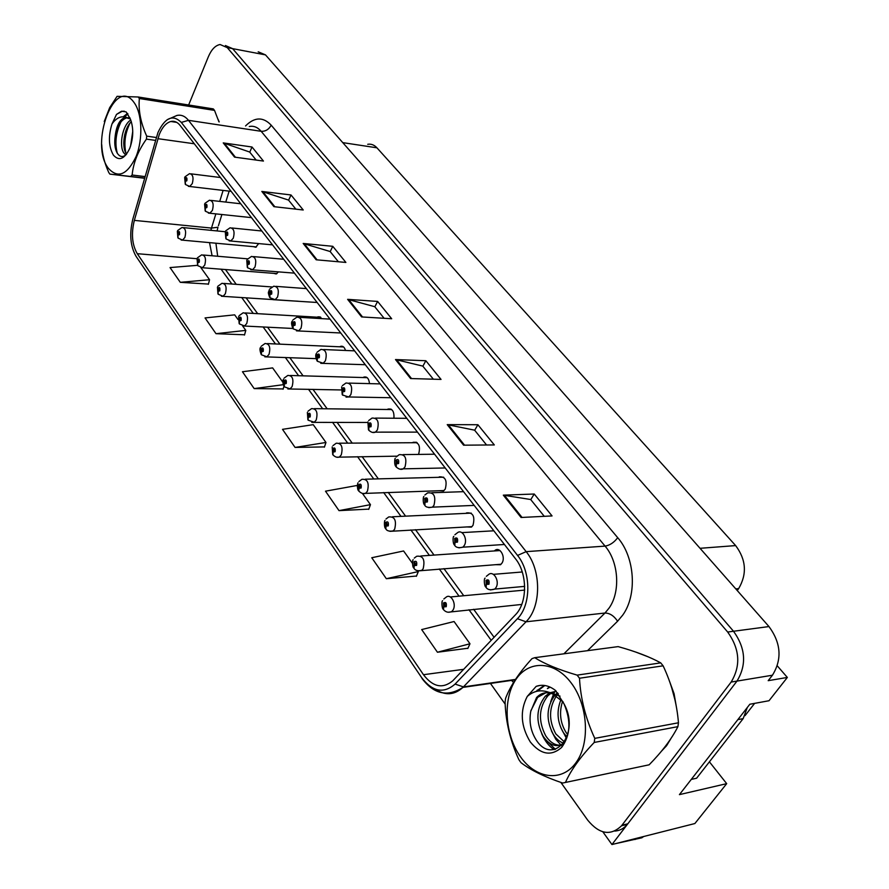 <?xml version="1.0" encoding="UTF-8"?>
<svg xmlns="http://www.w3.org/2000/svg" width="889" height="889" viewBox="0 0 889 889"><rect width="100%" height="100%" fill="white"/><g stroke="black" fill="none" stroke-linecap="round" stroke-linejoin="round"><path stroke-width="1.33" d="M439.088 490.717L443.455 491.017L445.256 489.072C447.389 480.56 445.411 476.493 439.31 476.86L438.688 477.326M466.658 526.933L471.381 527.121L472.992 525.355C475.182 516.453 473.037 512.297 466.547 512.886L465.947 513.364M495.406 564.682L500.507 564.748L501.918 563.17C506.019 557.225 499.94 546.246 494.917 550.447L494.34 550.947M294.737 301.027L298.226 301.227M273.69 273.356L276.235 273.968L278.479 271.845M253.365 246.642L255.743 247.264L258.688 243.564M418.519 454.412L418.619 454.235C420.697 446.089 418.875 442.111 413.141 442.289L412.496 442.733M602.842 831.804L611.943 844.55L694.876 823.536L726.691 783.654L679.418 794.633L749.838 704.244L769.018 700.732L787.343 677.44L768.196 680.674L772.441 675.218C782.231 659.305 781.075 643.08 768.963 626.556L265.489 54.885L258.21 51.795M777.319 665.883L787.343 677.44M560.859 782.42L587.696 820.147C599.375 834.304 610.654 836.182 621.533 825.781L731.147 682.063C740.97 665.739 739.815 649.059 727.68 632.035L227.251 47.617L232.607 48.639L225.428 45.539L232.607 48.639L733.514 631.257L232.607 48.639L265.489 54.885M614.799 831.082C619.722 830.748 623.911 828.504 627.378 824.359L736.981 681.096C746.804 664.828 745.649 648.214 733.514 631.257C745.649 648.214 746.804 664.828 736.981 681.096L611.943 844.55M393.938 418.23C394.305 411.44 392.327 408.384 387.971 409.073L387.315 409.496M369.502 383.626C368.924 378.503 367.013 376.336 363.757 377.136L363.079 377.547M345.499 350.466C344.476 347.043 342.787 345.688 340.431 346.41L339.742 346.799M321.851 318.64L317.951 316.817L317.251 317.195M524.654 589.518L523.943 590.163M367.724 144.296C371.169 143.74 374.236 144.907 376.925 147.807L735.648 545.59C746.171 559.714 747.182 574.038 738.67 588.585L737.237 590.529M709.411 761.829L726.691 783.654M661.494 751.172L666.628 745.638L671.006 738.426M159.309 134.395C162.331 127.138 166.165 122.838 170.799 121.493C174.277 120.704 177.378 122.015 180.1 125.416L515.476 558.748C527.633 573.572 527.566 602.909 515.342 614.91L452.645 680.918C442.589 689.075 432.865 686.997 423.475 674.707L137.262 253.687C132.072 244.719 131.105 233.618 134.339 220.383L159.309 134.395M157.942 132.572L132.861 219.005C129.227 233.863 130.316 246.342 136.128 256.432L421.653 677.64C432.499 691.809 443.633 693.953 455.09 684.086L517.409 618.711C531.211 605.22 531.278 572.105 517.554 555.436L181.323 122.426C172.866 114.125 165.076 117.515 157.942 132.572M521.065 517.487L552.058 515.931L534.233 494.017L503.318 495.151L521.065 517.487M544.268 516.32L530.677 499.518L503.318 495.151M530.766 499.618L534.233 494.017M463.58 445.178L494.317 444.933L477.893 424.731L447.234 424.631L463.58 445.178M486.583 445L474.593 430.165L447.234 424.631M474.682 430.276L477.893 424.731M410.596 378.547L441.033 379.414L425.842 360.734L395.505 359.556L410.596 378.547M433.365 379.192L422.764 366.09L395.505 359.556M422.864 366.201L425.842 360.734M234.54 157.12L263.444 161.065L252.02 147.007L223.239 142.907L234.54 157.12M256.154 160.064L249.665 152.041L223.239 142.907M249.765 152.163L252.02 147.007M273.923 206.659L303.238 209.993L291.014 194.969L261.822 191.435L273.923 206.659M295.848 209.148L288.514 200.081L261.822 191.435M288.614 200.192L291.014 194.969M316.173 259.788L345.888 262.433L332.775 246.309L303.182 243.453L316.173 259.788M338.398 261.766L330.108 251.509L303.182 243.453M330.197 251.62L332.775 246.309M361.601 316.928L391.693 318.751L377.603 301.427L347.621 299.337L361.601 316.928M384.115 318.295L374.736 306.694L347.621 299.337M374.836 306.816L377.603 301.427M219.205 121.915L218.161 119.493M676.318 706.544L674.062 693.676L669.606 681.507M648.67 657.027L635.779 652.07M227.251 47.617L220.083 44.517C215.371 45.406 211.471 49.473 208.37 56.718L188.646 104.991M490.45 683.43L505.174 704.144M412.396 563.27L403.595 550.969L371.758 557.736L386.337 578.706L416.497 576.039M437.444 652.237L469.981 643.769L454.068 621.522L421.686 629.568L437.444 652.237L467.947 648.237M282.913 382.281L272.634 367.902L242.453 371.735L254.176 388.593L283.158 388.938M238.052 319.573L234.674 314.85L205.048 317.929L216.005 333.686L244.564 334.786M197.402 257.854L201.647 254.865C205.292 255.343 206.326 258.743 204.759 265.066L202.448 267.656L197.814 265.7L197.625 262.788L199.258 262.233C199.658 259.11 199.047 258.266 197.447 259.699L197.547 265.322L170.043 267.567L180.3 282.324L208.437 284.08M357.322 486.283L356.778 485.527L325.496 491.184L339.009 510.63L368.802 509.119M295.081 447.434L325.974 442.466L313.228 424.653L282.502 429.343L295.081 447.434L324.474 446.911M325.974 442.466L324.385 447.189M283.969 386.304L283.08 389.215M254.176 388.593L283.258 384.693M216.005 333.686L245.797 330.397L242.608 325.941M245.797 330.397L244.486 335.053M180.3 282.324L209.56 279.724L200.881 267.611M209.56 279.724L208.359 284.347M339.009 510.63L370.457 504.652L362.434 493.428M370.457 504.652L368.702 509.397M386.337 578.706L418.33 571.571L417.786 570.816M418.33 571.571L416.385 576.316M469.981 643.769L467.814 648.514M443.833 598.986L445.889 597.386C450.701 592.774 457.013 604.153 452.923 610.165L451.823 611.488C448.678 612.932 445.9 612.321 443.489 609.643L443.767 606.798L446.222 606.731C446.8 603.031 445.889 601.764 443.489 602.931L443.644 606.631L444.467 603.887L445.4 605.598L444.422 605.62L443.767 606.798M445.478 605.442L444.367 605.553M443.644 606.631L443.355 609.421M445.445 605.52L444.422 605.62M486.139 587.529L486.339 584.34L488.961 584.229C489.561 580.406 488.594 579.106 486.05 580.35L486.216 584.162L487.072 581.328L488.083 583.062L487.039 583.106L486.339 584.34M488.15 582.94L486.983 583.04M486.216 584.162L485.883 587.162M488.117 583.017L487.039 583.106M414.263 558.114L416.685 556.27C423.064 555.481 425.22 559.648 423.153 568.76L421.842 570.305C418.008 571.216 415.396 570.582 414.03 568.404L414.241 565.548L416.597 565.404C417.141 561.77 416.274 560.559 413.985 561.77L414.13 565.382L414.952 562.648L415.808 564.315L414.241 565.548M415.852 564.226L414.83 564.304M414.13 565.382L413.907 568.193M415.808 564.315L414.874 564.371M385.982 519.009L388.726 516.942C394.716 516.387 396.694 520.454 394.672 529.166L393.182 530.9C389.371 531.555 386.937 530.9 385.848 528.955L386.004 526.077L388.26 525.877C388.782 522.299 387.948 521.143 385.759 522.388L385.893 525.921L386.704 523.199L387.504 524.821L386.004 526.077M387.515 524.799L386.559 524.843M385.893 525.921L385.726 528.744M387.504 524.821L386.604 524.91M358.9 481.56L361.934 479.293C367.557 478.938 369.38 482.927 367.401 491.239L365.746 493.151C363.768 494.184 361.479 493.528 358.867 491.173L358.956 488.283L361.123 488.017C361.623 484.505 360.823 483.394 358.723 484.683L358.856 488.128L359.667 485.416L360.401 487.016L358.956 488.283M360.389 487.039L359.489 487.061M358.856 488.128L358.745 490.972M360.345 487.094L359.534 487.116M454.824 545.557L454.957 542.334L457.446 542.157C458.035 538.401 457.113 537.167 454.679 538.456L454.835 542.179L455.69 539.345L456.613 541.045L454.957 542.334M456.646 540.979L455.568 541.045M454.835 542.179L454.579 545.19M456.613 541.045L455.624 541.112M424.909 505.452L424.964 502.207L427.353 501.963C427.909 498.273 427.031 497.095 424.698 498.418L424.853 502.052L425.498 499.485L426.553 500.896L425.553 500.94M424.853 502.052L424.653 505.096M426.52 500.963L424.964 502.207M426.553 500.896L425.598 500.996M396.294 467.092L396.283 463.836L398.572 463.525C399.105 459.902 398.261 458.78 396.038 460.135L396.172 463.691L397.027 460.88L397.805 462.502L396.283 463.836M397.783 462.558L396.85 462.569M396.172 463.691L396.038 466.736M397.739 462.613L396.894 462.636M368.902 430.365L368.824 427.098L371.024 426.731C371.535 423.175 370.724 422.097 368.591 423.486L368.724 426.964L369.58 424.164L370.291 425.753L368.824 427.098M370.235 425.853L369.368 425.853M368.724 426.964L368.646 430.02M370.191 425.909L369.413 425.909M691.275 779.409L696.609 778.208L743.16 718.623L747.305 707.477M615.166 843.739L641.836 837.794L643.669 836.516M635.113 839.494L636.946 838.216M610.454 842.472L608.921 840.316M671.573 687.308L675.095 700.376M667.683 743.237L664.928 746.893M745.049 715.634L754.628 703.366M108.302 168.21C117.904 178.889 127.171 175 136.095 156.531C143.24 138.84 142.173 113.025 133.895 102.313C114.803 75.454 89.178 143.74 108.302 168.21M101.724 144.64C102.135 153.819 104.491 163.12 108.78 172.544L109.88 174.111L144.551 178.278M144.629 178.033L109.88 174.111M130.705 176.355L132.128 175.022L145.04 176.589M155.431 140.384L146.418 139.129C138.095 150.83 133.328 162.798 132.128 175.022M146.418 139.129L146.707 136.15L156.264 137.495M218.95 121.871L214.516 110.392L139.351 98.523C138.273 110.392 140.729 122.938 146.707 136.15M139.351 98.523L138.184 96.99L213.316 108.903L214.516 110.392M132.761 131.239L130.561 146.163M130.772 120.004C122.326 125.071 118.959 145.574 123.682 152.764L125.738 155.019M131.35 121.671C124.038 128.127 121.604 146.452 125.938 153.052L126.627 154.075M130.327 118.926L126.105 111.892L121.549 111.203L116.492 114.414L111.992 123.96C108.158 136.339 108.625 146.718 113.392 155.108C119.048 161.409 124.504 159.164 129.738 148.374C133.528 137.773 133.728 127.949 130.327 118.926L125.005 117.415C119.893 119.337 116.659 125.26 115.303 135.184L115.248 135.684C114.214 142.862 114.825 148.596 117.081 152.864C119.659 157.064 122.715 157.631 126.238 154.575M129.95 117.848L127.094 117.715C121.26 119.593 117.326 125.416 115.303 135.184M111.992 123.96C116.215 117.948 120.993 115.714 126.349 117.292M138.184 96.99L117.081 96.334L109.658 107.702L104.257 121.515M129.983 123.127C125.138 133.128 123.771 143.062 125.871 152.952M127.938 113.959L124.504 116.826M121.104 121.637C115.892 132.517 114.625 143.051 117.304 153.252M124.293 111.192L122.171 111.303L116.492 114.414M124.704 134.717L123.738 143.207M127.527 113.403L123.315 116.726M116.026 132.094L114.748 143.062M520.276 756.495C535.623 778.842 561.837 782.553 575.994 762.651C590.407 743.093 587.996 704.821 571.105 682.83C554.414 660.549 528.599 659.871 515.776 679.663C502.696 699.165 504.708 734.403 520.276 756.495M519.909 761.151L521.021 762.684C530.622 770.096 544.501 776.886 562.648 783.042L649.148 764.807C662.083 751.638 671.673 738.915 677.907 726.646L678.463 722.779C676.862 703.088 671.74 684.097 663.116 665.817L660.738 662.883C649.748 656.838 635.546 651.415 618.133 646.614L534.734 657.682L532 658.627C519.098 672.695 510.286 685.941 505.585 698.354L505.085 702.199C505.73 721.879 510.308 741.004 518.832 759.573L519.909 761.151M677.907 726.646L594.219 742.448C580.495 756.806 570.927 770.096 565.504 782.32M594.219 742.448L594.774 738.37L678.463 722.779M663.116 665.817L579.495 678.24C580.573 698.643 585.662 718.69 594.774 738.37M579.495 678.24L577.139 675.129L660.738 662.883M562.648 783.042L649.148 764.807M568.227 716.423L568.593 718.645M560.992 699.521C556.414 711.011 557.214 722.046 563.382 732.592L566.993 737.092M562.57 701.243C559.059 712.267 560.159 722.568 565.882 732.147L567.738 734.714M557.592 692.787L556.181 693.931M555.036 695.031C546.357 706.833 545.779 719.957 553.325 734.403C556.392 739.092 559.892 742.037 563.804 743.226M558.403 693.798L557.581 694.609M556.481 695.876C548.813 707.777 548.602 720.468 555.847 733.947L564.571 742.082M556.247 691.231L550.202 692.72M549.624 693.009L545.335 696.165C536.234 707.966 535.5 721.323 543.135 736.225C549.358 745.215 556.114 747.727 563.393 743.771M556.181 691.175L551.191 693.164M550.936 693.331L547.88 695.776C538.778 707.555 538.056 720.89 545.702 735.77C549.98 742.248 554.903 745.382 560.47 745.193M563.27 702.088L552.769 693.998C546.591 691.564 541.19 692.742 536.578 697.532L530.744 711.433C529.033 721.235 530.566 730.258 535.334 738.526C552.102 767.707 581.15 734.647 564.015 703.855L555.425 690.397C548.969 685.463 542.557 684.119 536.167 686.364L527.266 696.42C519.743 710.978 520.754 726.157 530.3 741.959C540.779 754.705 551.224 756.528 561.637 747.427C570.449 735.37 571.238 720.846 564.015 703.855M560.037 696.131L549.458 692.409M545.824 692.775L537.645 697.365L530.855 710.744M527.266 696.42C534.7 689.908 543.201 689.097 552.769 693.998M534.734 657.682C544.468 663.85 558.603 669.673 577.139 675.129M555.636 690.609L554.069 693.142M553.469 694.276L550.68 701.721M550.102 687.108L547.402 688.619L549.435 686.808M547.191 741.248L555.414 749.383M544.813 685.508L537.367 691.175M539.823 685.452L536.167 686.364M560.892 727.791L566.471 738.415M551.369 730.78L555.803 739.281L561.604 745.771M541.69 733.636C544.813 740.959 548.98 746.293 554.18 749.649M544.168 685.419L535.967 691.498M332.942 445.645L336.231 443.222C341.509 443.044 343.187 446.945 341.265 454.901L339.465 456.946C337.464 457.824 335.309 457.157 332.997 454.957L333.042 452.057L335.109 451.734C335.598 448.289 334.831 447.223 332.819 448.534L332.942 451.912L333.753 449.212L334.42 450.779L333.042 452.057M334.386 450.834L333.553 450.845M332.942 451.912L332.875 454.757M334.342 450.89L333.597 450.901M308.05 411.185L311.561 408.618C316.517 408.607 318.062 412.407 316.195 420.041L314.273 422.219L308.172 420.208L308.172 417.297L310.161 416.93C310.628 413.541 309.894 412.518 307.961 413.863L308.083 417.163L308.883 414.485L309.505 416.008L308.172 417.297M309.439 416.108L308.672 416.108M308.083 417.163L308.061 420.019M309.405 416.163L308.705 416.163M284.147 378.092L287.858 375.414C292.514 375.525 293.937 379.236 292.125 386.571L290.092 388.86L284.347 386.848L284.302 383.937L286.214 383.526C286.658 380.192 285.958 379.203 284.091 380.57L284.213 383.804L285.002 381.148L285.58 382.637L284.302 383.937M285.502 382.77L284.78 382.748M284.213 383.804L284.224 386.659M285.458 382.815L284.813 382.803M342.654 395.183L342.521 391.905L344.621 391.482C345.121 387.993 344.343 386.948 342.298 388.371L342.421 391.76L343.276 388.993L343.921 390.549L342.521 391.905M343.843 390.682L343.043 390.66M342.421 391.76L342.398 394.827M343.799 390.727L343.087 390.716M317.084 352.188L320.918 349.421C325.796 349.499 327.296 353.289 325.385 360.812L323.196 363.223L317.34 361.267L317.295 358.145L319.307 357.678C319.784 354.244 319.04 353.255 317.073 354.7L317.195 358.011L318.04 355.267L318.64 356.778L317.295 358.145M318.54 356.945L317.795 356.922M317.195 358.011L317.217 361.078M318.495 356.989L317.829 356.967M292.848 320.04L296.859 317.173C301.438 317.373 302.816 321.085 300.971 328.308L298.682 330.819L293.17 328.863L293.07 325.741L295.015 325.23C295.47 321.862 294.759 320.907 292.87 322.374L292.981 325.618L293.815 322.885L294.37 324.374L293.07 325.741M294.248 324.563L293.559 324.529M292.981 325.618L293.048 328.686M294.203 324.607L293.592 324.574M261.188 346.277L265.066 343.498C269.434 343.732 270.756 347.366 269 354.411L266.878 356.789L261.444 354.789L261.355 351.877L263.2 351.422C263.633 348.144 262.955 347.199 261.166 348.577L261.266 351.744L262.055 349.11L262.588 350.566L261.355 351.877M262.488 350.722L261.822 350.699M261.266 351.744L261.333 354.611M262.455 350.777L261.855 350.744M239.108 315.684L243.13 312.817C247.242 313.139 248.453 316.695 246.764 323.485L244.564 325.952L239.43 323.952L239.297 321.04L241.063 320.551C241.486 317.317 240.83 316.406 239.108 317.817L239.219 320.918L239.997 318.306L240.475 319.729L239.297 321.04M240.363 319.907L239.741 319.873M239.219 320.918L239.308 323.774M240.33 319.951L239.774 319.929M217.861 286.225L222.006 283.302C225.873 283.702 226.995 287.18 225.362 293.726L223.106 296.259L218.227 294.281L218.072 291.37L219.772 290.836C220.172 287.669 219.55 286.791 217.894 288.214L217.983 291.248L218.761 288.658L219.205 290.047L218.072 291.37M219.083 290.259L218.494 290.214M217.983 291.248L218.116 294.103M198.58 261.699L197.991 260.455L198.714 261.466L197.625 262.788M197.547 262.677L198.025 261.655M197.025 258.655L197.702 265.522M177.689 230.507L182.012 227.473C185.457 228.006 186.412 231.329 184.89 237.452L182.556 240.086L178.144 238.152L177.911 235.252L179.5 234.663C179.878 231.585 179.289 230.773 177.756 232.218L177.844 235.141L178.589 232.596L178.978 233.929L177.911 235.252M177.844 235.141L178.022 237.985M269.578 289.158L273.734 286.202C278.035 286.514 279.29 290.147 277.524 297.082L275.146 299.682L269.956 297.737L269.812 294.615L271.678 294.07C272.112 290.747 271.423 289.825 269.611 291.314L269.723 294.492L270.545 291.792L271.056 293.237L269.812 294.615M270.912 293.459L270.278 293.414M269.723 294.492L269.834 297.559M270.878 293.503L270.312 293.459M247.198 259.455L251.487 256.432C255.521 256.832 256.688 260.377 254.976 267.067L252.543 269.745L247.631 267.811L247.442 264.689L249.242 264.111C249.665 260.844 248.998 259.955 247.253 261.455L247.364 264.578L248.175 261.888L248.642 263.311L247.442 264.689M248.487 263.544L247.887 263.5M247.364 264.578L247.509 267.633M225.673 230.873L230.073 227.795C233.863 228.273 234.929 231.74 233.285 238.196L230.796 240.93L226.139 239.008L225.928 235.896L227.651 235.285C228.062 232.073 227.428 231.218 225.739 232.729L225.839 235.785L226.651 233.129L227.084 234.518L225.928 235.896M226.917 234.774L226.362 234.718M225.839 235.785L226.028 238.841M204.937 203.348L209.426 200.225C213.004 200.77 213.993 204.159 212.393 210.393L209.882 213.182L205.459 211.282L205.203 208.17L206.87 207.526C207.27 204.37 206.648 203.548 205.037 205.07L205.126 208.07L205.926 205.437L206.315 206.793L205.203 208.17M205.126 208.07L205.337 211.104M184.979 176.822L189.524 173.655C192.891 174.255 193.813 177.567 192.28 183.601L189.735 186.434L185.523 184.556L185.245 181.456L186.846 180.789C187.235 177.678 186.634 176.889 185.079 178.422L185.168 181.356L185.945 178.756L186.312 180.078L185.245 181.456M185.168 181.356L185.412 184.39M768.963 626.556L727.68 632.035M772.441 675.218L731.147 682.063M735.648 545.59L700.043 548.302M376.925 147.807L342.754 142.629M738.67 588.585L735.781 588.885M245.553 125.938C254.587 116.937 263.133 116.681 271.189 125.171L617.711 537.678C614.066 542.512 609.854 545.324 605.076 546.113L261.166 131.305C257.677 127.227 253.721 125.627 249.276 126.505M617.711 537.678C634.924 557.203 637.413 594.974 622.689 615.155L617.588 621.233L587.529 650.681M517.409 618.711L525.999 621.8L604.976 613.032L609.021 608.143C620.689 591.941 618.733 561.837 605.076 546.113L526.155 551.647C541.479 570.093 541.401 606.887 525.999 621.8L462.958 687.386C454.323 695.209 445.067 695.787 435.188 689.131M421.653 677.64L136.128 256.432M455.09 684.086L463.447 686.897L515.464 679.429M517.554 555.436L526.155 551.647L188.468 120.326L181.323 122.426M167.188 119.715L176.911 115.459C181.234 114.514 185.079 116.126 188.468 120.326L261.166 131.305C265.522 131.505 268.856 129.461 271.189 125.171M513.564 682.408L511.519 680.407M621.967 825.225L627.823 823.803M563.904 653.815L604.976 613.032C609.754 613.077 613.955 615.81 617.588 621.233M423.475 674.707L463.68 669.317M157.842 138.673L194.302 143.774M134.339 220.383L211.482 228.084L210.86 230.318M223.106 190.402L219.716 201.392M215.883 213.816L211.482 228.084L217.961 227.228L217.083 230.929M209.515 242.586L212.093 255.765M137.262 253.687L197.002 258.721M221.039 269.145L231.862 284.013M241.675 297.493L253.265 313.417M263.1 326.919L275.501 343.965M285.336 357.478L298.615 375.714M308.461 389.249L322.651 408.751M332.519 422.297L347.688 443.144M357.556 456.702L373.78 478.993M383.659 492.55L400.995 516.376M410.874 529.944L429.398 555.392M439.277 568.971L459.068 596.163M468.97 609.754L491.217 640.324M218.427 225.706L221.917 214.471M362.534 316.984L348.632 299.504M317.095 259.877L304.182 243.642M274.834 206.759L262.811 191.657M235.429 157.242L224.217 143.14M411.54 378.57L396.516 359.701M464.536 445.178L448.267 424.731M522.032 517.431L504.352 495.217M521.743 604.442L447.967 612.232M486.327 576.328L488.317 574.761C493.417 569.793 500.229 581.462 495.862 587.762L494.751 589.085L490.45 589.929M501.074 564.248L418.297 570.894M471.97 526.644L389.927 531.344M444.067 490.55L362.768 493.484M454.89 534.734L457.29 532.889C462.213 528.511 468.247 539.534 464.202 545.613L462.858 547.191L458.913 547.846M424.864 494.995L427.62 492.895C433.988 492.184 436.099 496.34 433.954 505.352L432.398 507.152L428.798 507.641M396.161 456.968L399.228 454.668C405.184 454.19 407.118 458.257 405.028 466.847L403.284 468.836L400.006 469.203M368.668 420.553L372.035 418.074C377.603 417.808 379.381 421.786 377.347 429.987L375.425 432.143L372.447 432.398M737.826 719.646L743.16 718.623M396.872 456.168L336.742 457.19M367.657 422.453L311.783 422.375M340.954 389.949L287.825 388.96M342.343 385.659L345.954 383.026C351.166 382.948 352.789 386.826 350.822 394.672L348.755 396.972L346.054 397.127M365.301 364.712L320.751 363.312M340.743 332.986L296.459 330.852M316.051 358.634L264.811 356.833M292.314 321.073C291.17 322.04 291.359 324.507 292.881 328.463L242.686 325.952M272.656 299.56L221.394 296.237M276.935 273.612L200.892 267.611M256.443 246.931L181.134 240.019M317.14 302.482L273.134 299.682M294.426 273.134L250.709 269.7M272.545 244.864L229.14 240.863M251.465 217.627L208.37 213.093M231.129 191.357L188.368 186.334M416.497 442.266L413.141 442.289M320.229 316.951L317.951 316.817M342.943 346.521L340.431 346.41M366.524 377.214L363.757 377.136M391.027 409.107L387.971 409.073M170.799 121.493L176.755 122.382M421.986 678.451C433.954 694.253 447.612 697.232 462.958 687.386L515.164 679.874M621.533 825.781L627.378 824.359M215.905 243.175L217.694 256.254M225.395 269.489L236.241 284.336M246.064 297.793L257.677 313.673M267.522 327.152L279.935 344.154M289.803 357.656L303.082 375.836M312.95 389.349L327.163 408.807M337.042 422.319L352.233 443.122M362.112 456.646L378.358 478.871M388.237 492.406L405.595 516.165M415.485 529.688L434.032 555.08M443.922 568.616L463.736 595.73M473.637 609.287L494.095 637.291M229.162 191.124L225.762 202.07M445.056 603.831L444.467 603.887M524.632 590.096L450.345 596.975M442.655 600.731C441.433 600.531 441.877 608.587 443.167 609.209M524.666 586.384L494.751 589.085C490.584 590.374 487.672 589.807 486.027 587.396M487.75 581.273L487.072 581.328M522.254 571.983L493.351 574.35M485.116 578.094C483.727 578.339 484.294 586.04 485.683 586.94M499.974 550.558L420.764 555.992M413.207 559.748C412.307 559.192 412.196 566.96 413.729 567.982M471.226 513.12L392.449 516.765M385.037 520.532C384.459 519.554 383.815 527.099 385.548 528.533M443.644 477.193L365.323 479.204M358.056 482.96C357.667 481.838 356.745 489.283 358.567 490.761M504.43 544.479L462.858 547.191C458.746 548.157 456.035 547.568 454.712 545.413M456.313 539.312L455.69 539.345M493.851 530.8L461.88 532.622M453.812 536.389C452.812 536.223 452.668 543.39 454.379 544.968M474.181 505.397L432.398 507.152C428.298 507.797 425.764 507.186 424.786 505.308M426.264 499.218L425.709 499.24M463.558 491.673L431.798 492.75M423.897 496.529C423.22 495.962 422.564 502.952 424.464 504.874M445.222 467.97L403.284 468.836C401.195 469.914 398.828 469.281 396.172 466.936M434.565 454.212L403.017 454.612M395.294 458.391C394.883 457.457 393.827 464.38 395.861 466.514M417.463 432.121L375.425 432.143C373.38 433.054 371.158 432.41 368.779 430.209M406.784 418.319L375.447 418.097M367.902 421.875L368.468 429.798M665.05 746.76L665.872 746.593M127.094 117.715L125.005 117.415M121.549 111.203L122.171 111.303M557.992 694.187L557.059 694.342M547.88 695.776L545.335 696.165M537.645 697.365L536.578 697.532M538.478 689.975L537.2 690.175M417.141 442.7L339.32 443.2M332.186 446.945L332.708 454.546M391.671 409.551L314.362 408.651M307.372 412.385L307.894 419.808M367.179 377.658L290.403 375.48M283.547 379.203C282.458 380.603 282.635 383.015 284.069 386.448M390.849 397.727L348.755 396.972L342.521 395.016M380.148 383.892L349.033 383.103M341.654 386.882L342.221 394.616M354.578 350.855L323.696 349.544M316.473 353.311C315.317 354.811 315.506 357.334 317.04 360.867M330.008 319.118L299.371 317.329M343.587 346.966L267.367 343.599M260.655 347.31C259.588 348.188 259.755 350.555 261.177 354.4M320.873 317.406L245.22 312.939M238.63 316.628L239.152 323.563M271.778 286.936L223.895 283.435M298.171 301.26L275.068 299.715M217.438 287.103L217.961 293.892M247.609 258.832L203.359 255.021M225.261 231.74L183.567 227.628M177.356 231.24L177.878 237.774M306.394 288.603L276.001 286.369M269.089 290.114C269.023 292.859 267.133 290.536 269.656 297.337M283.68 259.255L253.532 256.61M246.764 260.333L247.331 267.411M261.81 230.996L231.907 227.984M225.284 231.685L225.85 238.619M240.741 203.77L211.093 200.414M204.603 204.081L205.17 210.893M220.428 177.522L191.024 173.844M184.668 177.5L185.245 184.179"/></g></svg>
